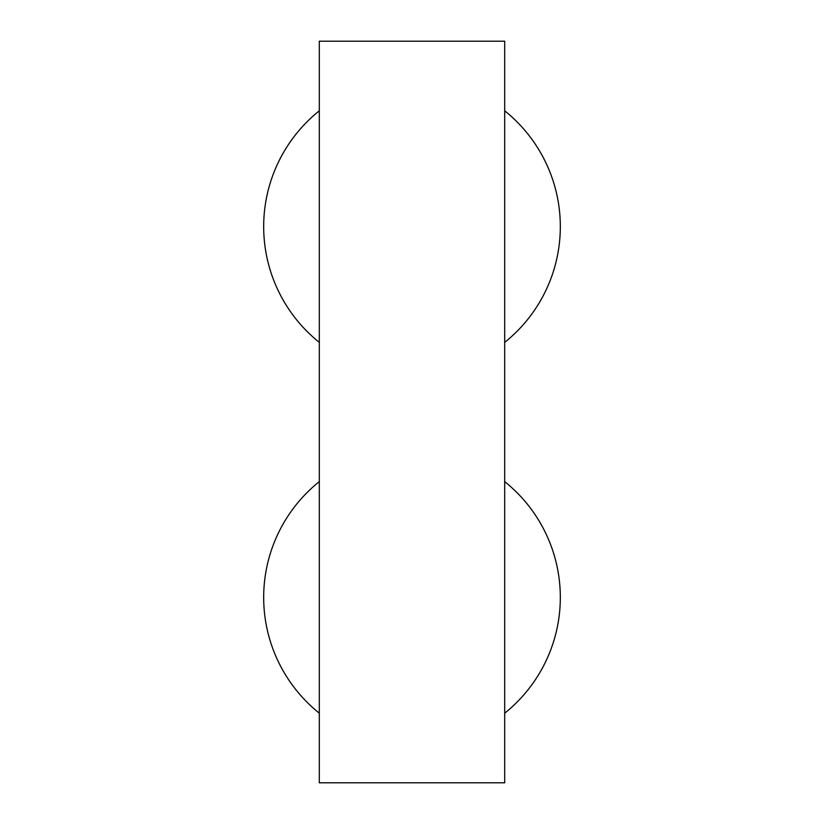 <?xml version="1.0" encoding="UTF-8"?>
<svg xmlns="http://www.w3.org/2000/svg" width="824" height="824" viewBox="0 0 824 824"><rect width="100%" height="100%" fill="white"/><g stroke="black" fill="none" stroke-linecap="round" stroke-linejoin="round"><path stroke-width="1.24" d="M504.7 782.8L319.3 782.8L319.3 41.2L504.7 41.2L504.7 782.8M504.7 713.182A148.32 148.32 0 0 0 504.7 481.618M319.3 481.618A148.32 148.32 0 0 0 319.3 713.182M504.7 342.382A148.32 148.32 0 0 0 504.7 110.818M319.3 110.818A148.32 148.32 0 0 0 319.3 342.382"/></g></svg>
